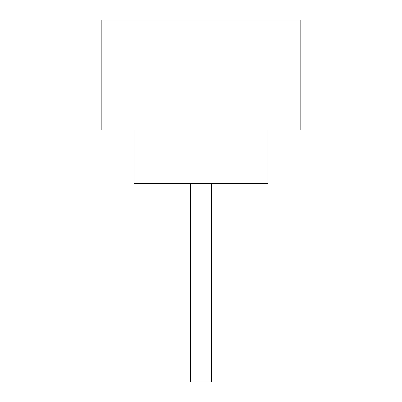 <?xml version="1.0" encoding="UTF-8"?>
<svg xmlns="http://www.w3.org/2000/svg" width="402" height="402" viewBox="0 0 402 402"><rect width="100%" height="100%" fill="white"/><g stroke="black" fill="none" stroke-linecap="round" stroke-linejoin="round"><path stroke-width="0.6" d="M211.452 183.578L211.452 381.9L190.548 381.9L190.548 183.578M134.002 129.982L134.002 183.578L267.998 183.578L267.998 129.982M300.158 129.982L101.842 129.982L101.842 20.1L300.158 20.1L300.158 129.982"/></g></svg>
